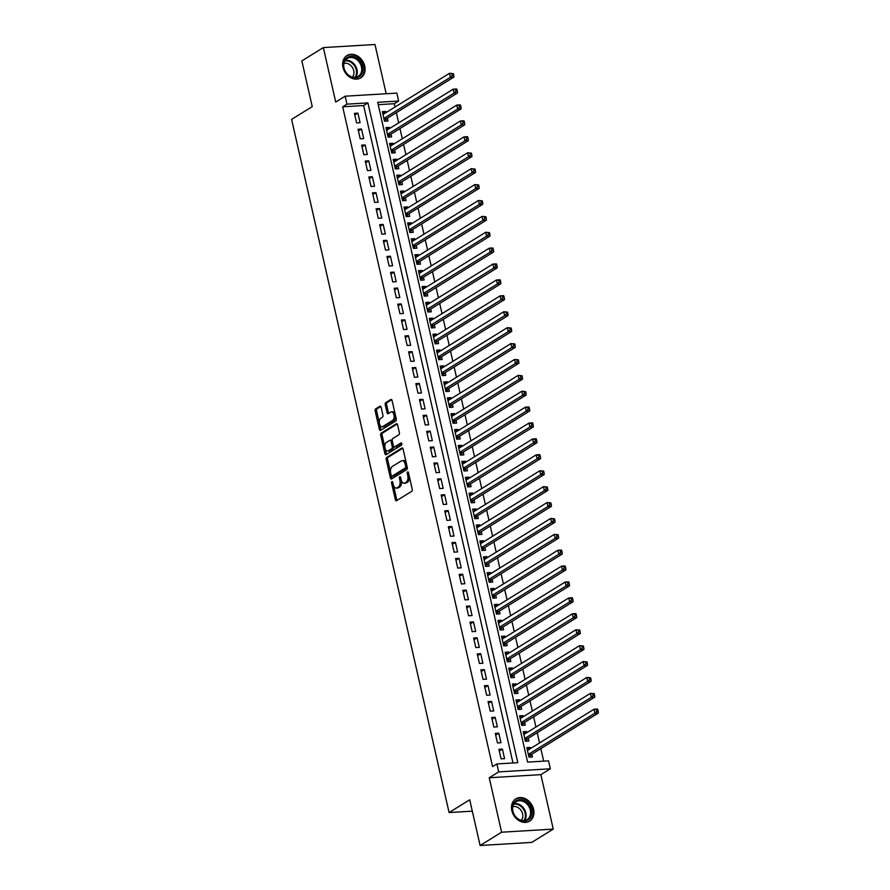 <?xml version="1.0" encoding="UTF-8"?>
<svg xmlns="http://www.w3.org/2000/svg" width="890" height="890" viewBox="0 0 890 890"><rect width="100%" height="100%" fill="white"/><g stroke="black" fill="none" stroke-linecap="round" stroke-linejoin="round"><path stroke-width="1.33" d="M391.911 481.635A1.157 0.634 -93.4 0 0 391.578 483.092L395.338 499.668A1.647 0.912 -93.4 0 0 396.284 500.792A1.647 0.912 -93.4 0 0 396.54 500.703L411.736 491.313A1.647 0.912 -93.4 0 0 412.226 489.222L408.454 472.646A1.157 0.634 -93.4 0 0 407.275 473.38L407.765 475.516A5.273 2.915 -93.4 0 1 406.196 482.191L404.928 482.97A5.273 2.915 -93.4 0 1 404.105 483.237A5.273 2.915 -93.4 0 1 401.09 479.643L400.6 477.496A1.157 0.634 -93.4 0 0 399.421 478.23L399.91 480.378A5.273 2.915 -93.4 0 1 398.342 487.041L397.074 487.82A5.273 2.915 -93.4 0 1 396.261 488.098A5.273 2.915 -93.4 0 1 393.247 484.505L392.757 482.358A1.157 0.634 -93.4 0 0 391.911 481.635M342.973 67.373A13.094 10.446 58.3 0 0 360.75 77.853A13.094 10.446 58.3 0 0 364.744 66.06A13.094 10.446 58.3 0 0 346.978 55.581A13.094 10.446 58.3 0 0 342.973 67.373M511.839 810.634A13.094 10.446 58.3 0 0 529.617 821.114A13.094 10.446 58.3 0 0 533.611 809.333A13.094 10.446 58.3 0 0 515.833 798.853A13.094 10.446 58.3 0 0 511.839 810.634M381.131 407.264A1.647 0.912 -93.4 0 0 380.197 406.151A1.647 0.912 -93.4 0 0 379.941 406.229L375.669 408.866A1.647 0.912 -93.4 0 0 375.18 410.946L379.363 429.369A1.647 0.912 -93.4 0 0 380.308 430.493A1.647 0.912 -93.4 0 0 380.564 430.404L395.761 421.003A1.647 0.912 -93.4 0 0 396.25 418.923L392.067 400.511A1.647 0.912 -93.4 0 0 391.122 399.387A1.647 0.912 -93.4 0 0 390.866 399.465L385.715 402.658A1.647 0.912 -93.4 0 0 385.225 404.739L387.017 412.615A1.647 0.912 -93.4 0 0 387.962 413.739A1.647 0.912 -93.4 0 0 388.218 413.661L390.766 412.081A4.405 2.436 -93.4 0 1 391.455 411.848A4.405 2.436 -93.4 0 1 394.092 415.474A4.405 2.436 -93.4 0 1 392.668 420.425L382.667 426.61A4.405 2.436 -93.4 0 1 381.977 426.833A4.405 2.436 -93.4 0 1 379.351 423.217A4.405 2.436 -93.4 0 1 380.764 418.267L382.433 417.232A1.647 0.912 -93.4 0 0 382.923 415.152L381.131 407.264M346.978 104.152L345.175 96.198L396.818 93.105L398.62 101.048L377.683 102.305L527.592 762.107L548.518 760.85L550.332 768.793L498.689 771.897L496.887 763.943L517.824 762.685L367.915 102.895L346.978 104.152L342.683 106.811L492.582 766.602L496.887 763.943M480.111 845.5L501.604 832.206L553.246 829.102L531.742 842.407L480.111 845.5L469.72 799.787L449.083 812.559L291.597 119.371L312.234 106.611L301.844 60.898L323.348 47.593L335.719 102.05L345.175 96.198M553.246 829.102L540.875 774.645L489.233 777.749L501.604 832.206M489.233 777.749L498.689 771.897M386.705 457.404A1.647 0.912 -93.4 0 0 386.216 459.485L390.399 477.897A1.647 0.912 -93.4 0 0 391.333 479.02A1.647 0.912 -93.4 0 0 391.589 478.942L406.786 469.542A1.647 0.912 -93.4 0 0 407.275 467.45L403.092 449.038A1.647 0.912 -93.4 0 0 402.147 447.915A1.647 0.912 -93.4 0 0 401.891 448.004L386.705 457.404L388.096 457.315A1.647 0.912 -93.4 0 0 387.606 459.396L390.499 472.123M384.88 453.633L380.697 435.221A1.647 0.912 -93.4 0 1 381.187 433.13L396.384 423.74A1.647 0.912 -93.4 0 1 396.64 423.651A1.647 0.912 -93.4 0 1 397.574 424.775L399.365 432.651A1.647 0.912 -93.4 0 1 398.876 434.743L392.713 438.548A1.647 0.912 -93.4 0 0 392.223 440.628L393.413 445.857A1.647 0.912 -93.4 0 0 394.359 446.98A1.647 0.912 -93.4 0 0 394.615 446.902L401.034 442.931A1.157 0.634 -93.4 0 1 401.524 445.111L386.082 454.668A1.647 0.912 -93.4 0 1 385.826 454.757A1.647 0.912 -93.4 0 1 384.88 453.633L386.282 453.544L385.147 448.571M386.171 93.739L374.979 44.5L323.348 47.593M386.071 112.54L385.826 111.473L382.722 113.386M385.826 111.473L382.344 111.684L384.502 121.218L387.995 121.007L387.361 118.225M389.686 128.449L389.442 127.37L386.338 129.284M389.442 127.37L385.949 127.582L388.118 137.116L391.611 136.915L390.977 134.123M393.302 144.347L393.057 143.268L389.954 145.192M393.057 143.268L389.564 143.479L391.734 153.013L395.216 152.813L394.593 150.032M396.907 160.244L396.662 159.165L393.569 161.09M396.662 159.165L393.18 159.377L395.338 168.922L398.831 168.711L398.197 165.929M400.522 176.142L400.278 175.063L397.174 176.988M400.278 175.063L396.784 175.274L398.954 184.82L402.447 184.608L401.813 181.827M404.138 192.04L403.893 190.961L400.789 192.885M403.893 190.961L400.4 191.172L402.569 200.717L406.051 200.506L405.428 197.725M407.742 207.937L407.498 206.869L404.405 208.783M407.498 206.869L404.016 207.07L406.185 216.615L409.667 216.404L409.033 213.622M411.358 223.835L411.113 222.767L408.009 224.681M411.113 222.767L407.62 222.967L409.789 232.513L413.283 232.301L412.649 229.52M414.974 239.733L414.729 238.665L411.625 240.578M414.729 238.665L411.236 238.876L413.405 248.41L416.887 248.199L416.264 245.417M418.578 255.63L418.333 254.562L415.241 256.476M418.333 254.562L414.851 254.774L417.021 264.308L420.503 264.096L419.869 261.315M422.194 271.528L421.949 270.46L418.845 272.373M421.949 270.46L418.456 270.671L420.625 280.205L424.118 279.994L423.484 277.213M425.809 287.437L425.565 286.357L422.461 288.271M425.565 286.357L422.071 286.569L424.241 296.103L427.734 295.903L427.1 293.11M429.414 303.334L429.169 302.255L426.076 304.18M429.169 302.255L425.687 302.466L427.856 312.001L431.339 311.8L430.704 309.019M433.03 319.232L432.785 318.153L429.681 320.077M432.785 318.153L429.291 318.364L431.461 327.909L434.954 327.698L434.32 324.917M436.645 335.13L436.4 334.05L433.297 335.975M436.4 334.05L432.907 334.262L435.077 343.807L438.57 343.596L437.936 340.814M440.25 351.027L440.005 349.948L436.912 351.873M440.005 349.948L436.523 350.159L438.692 359.705L442.174 359.493L441.54 356.712M443.865 366.925L443.62 365.857L440.517 367.77M443.62 365.857L440.138 366.057L442.297 375.602L445.79 375.391L445.156 372.61M447.481 382.822L447.236 381.754L444.132 383.668M447.236 381.754L443.743 381.955L445.912 391.5L449.406 391.289L448.771 388.507M451.085 398.72L450.852 397.652L447.748 399.566M450.852 397.652L447.359 397.863L449.528 407.397L453.01 407.186L452.387 404.405M454.701 414.618L454.456 413.55L451.352 415.463M454.456 413.55L450.974 413.761L453.132 423.295L456.626 423.084L455.992 420.303M458.317 430.515L458.072 429.447L454.968 431.361M458.072 429.447L454.579 429.659L456.748 439.193L460.241 438.981L459.607 436.2M461.921 446.424L461.688 445.345L458.584 447.27M461.688 445.345L458.194 445.556L460.364 455.09L463.846 454.89L463.223 452.098M465.537 462.322L465.292 461.243L462.199 463.167M465.292 461.243L461.81 461.454L463.968 470.988L467.461 470.788L466.827 468.007M469.152 478.219L468.908 477.14L465.804 479.065M468.908 477.14L465.414 477.351L467.584 486.897L471.077 486.685L470.443 483.904M472.768 494.117L472.523 493.038L469.419 494.962M472.523 493.038L469.03 493.249L471.199 502.794L474.682 502.583L474.059 499.802M476.373 510.014L476.128 508.935L473.035 510.86M476.128 508.935L472.646 509.147L474.804 518.692L478.297 518.481L477.663 515.699M479.988 525.912L479.743 524.844L476.639 526.758M479.743 524.844L476.25 525.044L478.42 534.59L481.913 534.378L481.279 531.597M483.604 541.81L483.359 540.742L480.255 542.655M483.359 540.742L479.866 540.942L482.035 550.487L485.517 550.276L484.894 547.495M487.208 557.707L486.964 556.639L483.871 558.553M486.964 556.639L483.481 556.851L485.651 566.385L489.133 566.173L488.499 563.392M490.824 573.605L490.579 572.537L487.475 574.451M490.579 572.537L487.086 572.748L489.255 582.283L492.749 582.071L492.114 579.29M494.44 589.503L494.195 588.435L491.091 590.348M494.195 588.435L490.702 588.646L492.871 598.18L496.364 597.969L495.73 595.188M498.044 605.411L497.799 604.332L494.707 606.257M497.799 604.332L494.317 604.544L496.486 614.078L499.969 613.877L499.334 611.085M501.66 621.309L501.415 620.23L498.311 622.154M501.415 620.23L497.922 620.441L500.091 629.975L503.584 629.775L502.95 626.994M505.275 637.207L505.031 636.127L501.927 638.052M505.031 636.127L501.537 636.339L503.707 645.884L507.2 645.673L506.566 642.892M508.88 653.104L508.635 652.025L505.542 653.95M508.635 652.025L505.153 652.236L507.322 661.782L510.804 661.57L510.17 658.789M512.495 669.002L512.251 667.923L509.147 669.847M512.251 667.923L508.769 668.134L510.927 677.679L514.42 677.468L513.786 674.687M516.111 684.899L515.866 683.832L512.762 685.745M515.866 683.832L512.373 684.032L514.542 693.577L518.036 693.366L517.402 690.584M519.716 700.797L519.482 699.729L516.378 701.643M519.482 699.729L515.989 699.929L518.158 709.475L521.64 709.263L521.017 706.482M523.331 716.695L523.086 715.627L519.982 717.54M523.086 715.627L519.604 715.838L521.763 725.372L525.256 725.161L524.622 722.38M526.947 732.592L526.702 731.524L523.598 733.438M526.702 731.524L523.209 731.736L525.378 741.27L528.871 741.058L528.237 738.277M498.912 749.302L501.081 758.847L504.563 758.636L502.405 749.091L498.912 749.302M495.296 733.404L497.466 742.95L500.959 742.738L498.789 733.193L495.296 733.404M491.692 717.507L493.85 727.052L497.343 726.841L495.174 717.296L491.692 717.507M488.076 701.609L490.245 711.143L493.728 710.943L491.569 701.398L488.076 701.609M484.46 685.712L486.63 695.246L490.123 695.046L487.954 685.5L484.46 685.712M480.856 669.814L483.014 679.348L486.507 679.137L484.338 669.603L480.856 669.814M477.24 653.916L479.41 663.451L482.892 663.239L480.722 653.705L477.24 653.916M473.625 638.019L475.794 647.553L479.287 647.341L477.118 637.807L473.625 638.019M470.009 622.11L472.178 631.655L475.672 631.444L473.502 621.91L470.009 622.11M466.405 606.212L468.574 615.758L472.056 615.546L469.887 606.012L466.405 606.212M462.789 590.315L464.958 599.86L468.452 599.649L466.282 590.103L462.789 590.315M459.173 574.417L461.343 583.962L464.836 583.751L462.666 574.206L459.173 574.417M455.569 558.519L457.738 568.065L461.22 567.853L459.051 558.308L455.569 558.519M451.953 542.622L454.123 552.156L457.605 551.956L455.446 542.411L451.953 542.622M448.338 526.724L450.507 536.258L454 536.058L451.831 526.513L448.338 526.724M444.733 510.827L446.891 520.361L450.385 520.149L448.215 510.615L444.733 510.827M441.117 494.929L443.287 504.463L446.769 504.252L444.611 494.718L441.117 494.929M437.502 479.031L439.671 488.566L443.164 488.354L440.995 478.82L437.502 479.031M433.897 463.123L436.055 472.668L439.549 472.457L437.379 462.922L433.897 463.123M430.282 447.225L432.451 456.77L435.933 456.559L433.775 447.025L430.282 447.225M426.666 431.327L428.835 440.873L432.329 440.661L430.159 431.116L426.666 431.327M423.061 415.43L425.22 424.975L428.713 424.764L426.544 415.218L423.061 415.43M419.446 399.532L421.615 409.077L425.097 408.866L422.939 399.321L419.446 399.532M415.83 383.635L418 393.169L421.493 392.968L419.324 383.423L415.83 383.635M412.226 367.737L414.384 377.271L417.877 377.06L415.708 367.526L412.226 367.737M408.61 351.839L410.78 361.373L414.262 361.162L412.092 351.628L408.61 351.839M404.995 335.942L407.164 345.476L410.657 345.264L408.488 335.73L404.995 335.942M401.379 320.044L403.548 329.578L407.041 329.367L404.872 319.833L401.379 320.044M397.774 304.135L399.944 313.68L403.426 313.469L401.257 303.935L397.774 304.135M394.159 288.238L396.328 297.783L399.821 297.572L397.652 288.037L394.159 288.238M390.543 272.34L392.713 281.885L396.206 281.674L394.036 272.129L390.543 272.34M386.939 256.442L389.108 265.988L392.59 265.776L390.421 256.231L386.939 256.442M383.323 240.545L385.492 250.079L388.974 249.879L386.816 240.333L383.323 240.545M379.707 224.647L381.877 234.181L385.37 233.981L383.201 224.436L379.707 224.647M376.103 208.749L378.261 218.284L381.754 218.072L379.585 208.538L376.103 208.749M372.487 192.852L374.657 202.386L378.139 202.175L375.981 192.641L372.487 192.852M368.872 176.954L371.041 186.488L374.534 186.277L372.365 176.743L368.872 176.954M365.267 161.057L367.425 170.591L370.919 170.379L368.749 160.845L365.267 161.057M361.651 145.148L363.821 154.693L367.303 154.482L365.145 144.948L361.651 145.148M358.036 129.25L360.205 138.796L363.699 138.584L361.529 129.05L358.036 129.25M512.985 762.986L363.621 105.554L342.683 106.811M360.083 122.687L357.914 113.141L354.431 113.353L356.59 122.898L360.083 122.687M543.69 761.139L540.842 748.612M539.551 742.928L537.226 732.715M535.936 727.03L533.611 716.817M532.32 711.132L530.006 700.919M528.716 695.235L526.391 685.022M525.1 679.337L522.775 669.124M521.484 663.439L519.17 653.227M517.88 647.542L515.555 637.329M514.264 631.644L511.939 621.42M510.649 615.747L508.335 605.523M507.044 599.838L504.719 589.625M503.428 583.94L501.103 573.727M499.813 568.043L497.499 557.83M496.208 552.145L493.883 541.932M492.593 536.247L490.268 526.034M488.977 520.35L486.663 510.137M485.373 504.452L483.048 494.239M481.757 488.554L479.432 478.342M478.141 472.657L475.827 462.433M474.526 456.759L472.212 446.535M470.921 440.85L468.596 430.638M467.306 424.953L464.992 414.74M463.69 409.055L461.376 398.842M460.086 393.157L457.76 382.945M456.47 377.26L454.145 367.047M452.854 361.362L450.54 351.149M449.25 345.465L446.925 335.252M445.634 329.567L443.309 319.354M442.019 313.669L439.705 303.445M438.414 297.772L436.089 287.548M434.798 281.863L432.473 271.65M431.183 265.965L428.869 255.753M427.578 250.068L425.253 239.855M423.963 234.17L421.637 223.957M420.347 218.273L418.033 208.06M416.743 202.375L414.417 192.162M413.127 186.477L410.802 176.264M409.511 170.58L407.197 160.367M405.896 154.682L403.582 144.458M402.291 138.784L399.966 128.561M398.676 122.876L396.361 112.663M395.06 106.978L394.326 103.707L378.228 104.675M530.551 748.49L530.318 747.422L526.824 747.633L528.994 757.168L532.476 756.956L531.853 754.175M449.083 812.559L472.301 811.168M394.326 103.707L398.62 101.048M540.875 774.645L550.332 768.793M363.621 105.554L367.915 102.895M530.318 747.422L527.214 749.336M502.405 749.091L499.301 751.015M498.789 733.193L495.686 735.118M495.174 717.296L492.07 719.22M491.569 701.398L488.465 703.323M487.954 685.5L484.85 687.414M484.338 669.603L481.234 671.516M480.722 653.705L477.63 655.619M477.118 637.807L474.014 639.721M473.502 621.91L470.398 623.823M469.887 606.012L466.794 607.926M466.282 590.103L463.178 592.028M462.666 574.206L459.563 576.13M459.051 558.308L455.958 560.233M455.446 542.411L452.343 544.335M451.831 526.513L448.727 528.426M448.215 510.615L445.122 512.529M444.611 494.718L441.507 496.631M440.995 478.82L437.891 480.734M437.379 462.922L434.287 464.836M433.775 447.025L430.671 448.938M430.159 431.116L427.055 433.041M426.544 415.218L423.44 417.143M422.939 399.321L419.835 401.245M419.324 383.423L416.22 385.348M415.708 367.526L412.604 369.439M412.092 351.628L409 353.541M408.488 335.73L405.384 337.644M404.872 319.833L401.768 321.746M401.257 303.935L398.164 305.849M397.652 288.037L394.548 289.951M394.036 272.129L390.933 274.053M390.421 256.231L387.328 258.156M386.816 240.333L383.712 242.258M383.201 224.436L380.097 226.36M379.585 208.538L376.492 210.452M375.981 192.641L372.877 194.554M372.365 176.743L369.261 178.656M368.749 160.845L365.656 162.759M365.145 144.948L362.041 146.861M361.529 129.05L358.425 130.964M357.914 113.141L354.81 115.066M396.261 488.098L397.652 488.009A5.273 2.915 -93.4 0 0 398.475 487.742L397.074 487.82M401.368 480.6A5.273 2.915 -93.4 0 1 399.743 486.964L398.475 487.742M404.105 483.237L405.506 483.159A5.273 2.915 -93.4 0 0 406.318 482.881L404.928 482.97M409.333 476.506A5.273 2.915 -93.4 0 1 407.587 482.102L406.318 482.881M393.536 485.506L396.74 499.59A1.647 0.912 -93.4 0 0 397.085 500.369M402.747 448.249L388.096 457.315M391.355 475.894L391.789 477.819A1.647 0.912 -93.4 0 0 392.134 478.598M391.188 475.449A1.157 0.634 -93.4 0 0 392.023 476.183L405.362 467.929A1.157 0.634 -93.4 0 0 405.707 466.471L405.195 464.202A5.273 2.915 -93.4 0 0 402.169 460.62A5.273 2.915 -93.4 0 0 401.357 460.887L392.234 466.527A5.273 2.915 -93.4 0 0 390.677 473.191L391.188 475.449M393.057 476.117A1.157 0.634 -93.4 0 0 393.425 476.094L392.023 476.183M407.153 466.894A1.157 0.634 -93.4 0 1 406.752 467.84L393.425 476.094M406.296 463.123A5.273 2.915 -93.4 0 0 403.57 460.531L402.169 460.62M384.914 447.559L382.088 435.132L380.697 435.221M397.229 423.985L382.578 433.052A1.647 0.912 -93.4 0 0 382.088 435.132M395.494 446.847A1.647 0.912 -93.4 0 0 395.75 446.902A1.647 0.912 -93.4 0 0 396.005 446.813L401.735 443.276M386.327 442.508A4.405 2.436 -93.4 0 0 384.903 447.459A4.405 2.436 -93.4 0 0 387.539 451.074A4.405 2.436 -93.4 0 0 388.218 450.852L391.745 448.671A1.647 0.912 -93.4 0 0 392.234 446.591L391.044 441.362A1.647 0.912 -93.4 0 0 390.109 440.239A1.647 0.912 -93.4 0 0 389.853 440.328L386.327 442.508M387.539 451.074L388.93 450.996A4.405 2.436 -93.4 0 0 389.62 450.774L388.218 450.852M393.603 446.391L393.625 446.502A1.647 0.912 -93.4 0 1 393.135 448.593L389.62 450.774M392.256 440.739A1.647 0.912 -93.4 0 0 391.5 440.161A1.647 0.912 -93.4 0 0 391.244 440.239M386.282 453.544A1.647 0.912 -93.4 0 0 386.627 454.334M381.977 426.833L383.379 426.755A4.405 2.436 -93.4 0 0 384.057 426.532L382.667 426.61M395.527 415.752A4.405 2.436 -93.4 0 1 394.059 420.347L384.057 426.532M395.104 413.861A4.405 2.436 -93.4 0 0 392.846 411.77L391.455 411.848M391.722 399.721L387.117 402.569A1.647 0.912 -93.4 0 0 386.627 404.65L388.418 412.537A1.647 0.912 -93.4 0 0 388.763 413.316M379.73 424.741L380.764 429.28A1.647 0.912 -93.4 0 0 381.109 430.07M380.786 406.485L377.071 408.788A1.647 0.912 -93.4 0 0 376.581 410.868L379.307 422.85M529.505 757.134L530.863 754.92A1.68 0.923 86.6 0 1 531.163 754.609L598.403 713.001L594.921 713.213L594.008 709.241L527.459 750.415M528.36 754.386L594.921 713.213L596.812 711.266L598.202 711.177L597.846 709.597L596.445 709.675L596.812 711.266M596.445 709.675L594.008 709.241L597.502 709.03L597.846 709.597M598.202 711.177L598.403 713.001M531.464 809.844A11.325 9.045 -121.7 0 1 524.477 821.136A11.325 9.045 -121.7 0 1 512.618 810.979A11.325 9.045 -121.7 0 1 519.604 799.676A11.325 9.045 -121.7 0 1 531.464 809.844M512.885 811.202A10.491 8.377 58.3 0 0 527.125 819.601A10.491 8.377 58.3 0 0 530.329 810.156A10.491 8.377 58.3 0 0 516.089 801.756A10.491 8.377 58.3 0 0 512.885 811.202M512.807 806.674A8.266 6.597 -121.7 0 1 522.608 813.894A8.266 6.597 -121.7 0 1 521.262 820.346M528.482 821.704A13.005 10.38 58.3 0 0 528.883 821.47A13.005 10.38 58.3 0 0 532.854 809.755A13.005 10.38 58.3 0 0 515.199 799.342A13.005 10.38 58.3 0 0 514.809 799.598M359.994 76.151A11.325 9.045 -121.7 0 1 346.232 73.002A11.325 9.045 -121.7 0 1 346.355 58.128A11.325 9.045 -121.7 0 1 360.116 61.288A11.325 9.045 -121.7 0 1 359.994 76.151M346.421 59.063A10.491 8.377 58.3 0 0 345.954 72.335A10.491 8.377 58.3 0 0 358.258 76.329A10.491 8.377 58.3 0 0 359.059 75.75A10.491 8.377 58.3 0 0 359.527 62.489A10.491 8.377 58.3 0 0 347.222 58.484A10.491 8.377 58.3 0 0 346.421 59.063M359.616 78.431A13.005 10.38 58.3 0 0 360.016 78.209A13.005 10.38 58.3 0 0 361.006 77.486A13.005 10.38 58.3 0 0 361.585 61.043A13.005 10.38 58.3 0 0 346.332 56.081A13.005 10.38 58.3 0 0 345.943 56.326M343.941 63.401A8.266 6.597 -121.7 0 1 352.473 67.573A8.266 6.597 -121.7 0 1 352.396 77.074M525.901 741.236L527.258 739.023A1.68 0.923 86.6 0 1 527.548 738.711L594.798 697.104L591.305 697.315L590.404 693.343L523.843 734.517M524.744 738.489L591.305 697.315L593.196 695.368L594.598 695.279L594.231 693.688L592.84 693.777L593.196 695.368M592.84 693.777L590.404 693.343L594.231 693.688M594.598 695.279L594.798 697.104M522.285 725.339L523.643 723.125A1.68 0.923 86.6 0 1 523.932 722.802L591.183 681.206L587.689 681.417L586.788 677.435L520.227 718.619M521.139 722.591L587.689 681.417L589.581 679.471L590.982 679.381L590.615 677.791L589.225 677.88L589.581 679.471M589.225 677.88L586.788 677.435L590.615 677.791M590.982 679.381L591.183 681.206M518.67 709.441L520.027 707.216A1.68 0.923 86.6 0 1 520.327 706.905L587.567 665.308L584.085 665.52L583.173 661.537L516.623 702.722M517.524 706.693L584.085 665.52L585.976 663.573L587.367 663.484L587.011 661.893L585.609 661.982L585.976 663.573M585.609 661.982L583.173 661.537L587.011 661.893M587.367 663.484L587.567 665.308M515.065 693.544L516.411 691.319A1.68 0.923 86.6 0 1 516.712 691.007L583.951 649.411L580.469 649.622L579.568 645.639L513.007 686.813M513.908 690.796L580.469 649.622L582.36 647.675L583.751 647.586L583.395 645.995L582.004 646.084L582.36 647.675M582.004 646.084L579.568 645.639L583.395 645.995M583.751 647.586L583.951 649.411M511.45 677.646L512.807 675.421A1.68 0.923 86.6 0 1 513.096 675.11L580.347 633.513L576.854 633.713L575.952 629.742L509.392 670.915M510.304 674.898L576.854 633.713L578.745 631.767L580.147 631.689L579.779 630.098L578.389 630.187L578.745 631.767M578.389 630.187L575.952 629.742L579.779 630.098M580.147 631.689L580.347 633.513M507.834 661.748L509.191 659.523A1.68 0.923 86.6 0 1 509.492 659.212L576.731 617.615L573.238 617.816L572.337 613.844L505.787 655.018M506.688 659L573.238 617.816L575.14 615.869L576.531 615.791L576.175 614.2L574.773 614.278L575.14 615.869M574.773 614.278L572.337 613.844L575.83 613.633L576.175 614.2M576.531 615.791L576.731 617.615M504.23 645.851L505.576 643.626A1.68 0.923 86.6 0 1 505.876 643.314L573.115 601.707L569.633 601.918L568.732 597.947L502.171 639.12M503.072 643.092L569.633 601.918L571.525 599.971L572.915 599.893L572.559 598.303L571.169 598.38L571.525 599.971M571.169 598.38L568.732 597.947L572.214 597.735L572.559 598.303M572.915 599.893L573.115 601.707M500.614 629.953L501.971 627.728A1.68 0.923 86.6 0 1 502.26 627.417L569.511 585.809L566.018 586.02L565.117 582.049L498.556 623.223M499.457 627.194L566.018 586.02L567.909 584.074L569.311 583.996L568.944 582.405L567.553 582.483L567.909 584.074M567.553 582.483L565.117 582.049L568.61 581.837L568.944 582.405M569.311 583.996L569.511 585.809M496.998 614.056L498.356 611.831A1.68 0.923 86.6 0 1 498.656 611.519L565.895 569.912L562.402 570.123L561.501 566.151L494.951 607.325M495.852 611.297L562.402 570.123L564.305 568.176L565.695 568.098L565.339 566.507L563.937 566.585L564.305 568.176M563.937 566.585L561.501 566.151L564.994 565.94L565.339 566.507M565.695 568.098L565.895 569.912M493.394 598.147L494.74 595.933A1.68 0.923 86.6 0 1 495.04 595.621L562.28 554.014L558.798 554.225L557.897 550.254L491.336 591.427M492.237 595.399L558.798 554.225L560.689 552.278L562.08 552.189L561.724 550.61L560.322 550.688L560.689 552.278M560.322 550.688L557.897 550.254L561.379 550.042L561.724 550.61M562.08 552.189L562.28 554.014M489.778 582.249L491.135 580.035A1.68 0.923 86.6 0 1 491.425 579.724L558.675 538.116L555.182 538.328L554.281 534.356L487.72 575.53M488.621 579.501L555.182 538.328L557.073 536.381L558.475 536.292L558.108 534.701L556.717 534.79L557.073 536.381M556.717 534.79L554.281 534.356L558.108 534.701M558.475 536.292L558.675 538.116M486.163 566.351L487.52 564.138A1.68 0.923 86.6 0 1 487.82 563.815L555.06 522.219L551.566 522.43L550.665 518.447L484.116 559.632M485.017 563.604L551.566 522.43L553.469 520.483L554.859 520.394L554.503 518.803L553.102 518.892L553.469 520.483M553.102 518.892L550.665 518.447L554.503 518.803M554.859 520.394L555.06 522.219M482.558 550.454L483.904 548.229A1.68 0.923 86.6 0 1 484.205 547.917L551.444 506.321L547.962 506.532L547.061 502.55L480.5 543.734M481.401 547.706L547.962 506.532L549.853 504.586L551.244 504.497L550.888 502.906L549.486 502.995L549.853 504.586M549.486 502.995L547.061 502.55L550.888 502.906M551.244 504.497L551.444 506.321M478.942 534.556L480.3 532.331A1.68 0.923 86.6 0 1 480.589 532.02L547.84 490.423L544.346 490.635L543.445 486.652L476.884 527.826M477.785 531.808L544.346 490.635L546.238 488.688L547.639 488.599L547.272 487.008L545.882 487.097L546.238 488.688M545.882 487.097L543.445 486.652L547.272 487.008M547.639 488.599L547.84 490.423M475.327 518.659L476.684 516.434A1.68 0.923 86.6 0 1 476.973 516.122L544.224 474.526L540.731 474.726L539.83 470.754L473.28 511.928M474.181 515.911L540.731 474.726L542.633 472.779L544.024 472.701L543.668 471.11L542.266 471.199L542.633 472.779M542.266 471.199L539.83 470.754L543.668 471.11M544.024 472.701L544.224 474.526M471.722 502.761L473.068 500.536A1.68 0.923 86.6 0 1 473.369 500.224L540.608 458.628L537.126 458.828L536.214 454.857L469.664 496.03M470.565 500.013L537.126 458.828L539.017 456.882L540.408 456.804L540.052 455.213L538.65 455.291L539.017 456.882M538.65 455.291L536.214 454.857L539.707 454.645L540.052 455.213M540.408 456.804L540.608 458.628M468.107 486.863L469.464 484.638A1.68 0.923 86.6 0 1 469.753 484.327L537.004 442.719L533.51 442.931L532.609 438.959L466.049 480.133M466.95 484.104L533.51 442.931L535.402 440.984L536.803 440.906L536.436 439.315L535.046 439.393L535.402 440.984M535.046 439.393L532.609 438.959L536.091 438.748L536.436 439.315M536.803 440.906L537.004 442.719M464.491 470.966L465.848 468.741A1.68 0.923 86.6 0 1 466.138 468.429L533.388 426.822L529.895 427.033L528.994 423.061L462.433 464.235M463.345 468.207L529.895 427.033L531.786 425.086L533.188 425.008L532.821 423.418L531.43 423.495L531.786 425.086M531.43 423.495L528.994 423.061L532.487 422.85L532.821 423.418M533.188 425.008L533.388 426.822M460.875 455.068L462.233 452.843A1.68 0.923 86.6 0 1 462.533 452.532L529.773 410.924L526.29 411.136L525.378 407.164L458.828 448.338M459.73 452.309L526.29 411.136L528.182 409.189L529.572 409.111L529.216 407.52L527.815 407.598L528.182 409.189M527.815 407.598L525.378 407.164L528.871 406.953L529.216 407.52M529.572 409.111L529.773 410.924M457.271 439.159L458.628 436.945A1.68 0.923 86.6 0 1 458.917 436.634L526.168 395.026L522.675 395.238L521.774 391.266L455.213 432.44M456.114 436.411L522.675 395.238L524.566 393.291L525.968 393.202L525.601 391.611L524.21 391.7L524.566 393.291M524.21 391.7L521.774 391.266L525.601 391.611M525.968 393.202L526.168 395.026M453.655 423.262L455.013 421.048A1.68 0.923 86.6 0 1 455.302 420.725L522.552 379.129L519.059 379.34L518.158 375.369L451.597 416.542M452.509 420.514L519.059 379.34L520.95 377.393L522.352 377.304L521.985 375.714L520.594 375.803L520.95 377.393M520.594 375.803L518.158 375.369L521.985 375.714M522.352 377.304L522.552 379.129M450.04 407.364L451.397 405.15A1.68 0.923 86.6 0 1 451.697 404.828L518.937 363.231L515.455 363.443L514.542 359.46L447.993 400.645M448.894 404.616L515.455 363.443L517.346 361.496L518.736 361.407L518.38 359.816L516.979 359.905L517.346 361.496M516.979 359.905L514.542 359.46L518.38 359.816M518.736 361.407L518.937 363.231M446.435 391.466L447.781 389.242A1.68 0.923 86.6 0 1 448.082 388.93L515.321 347.334L511.839 347.545L510.938 343.562L444.377 384.747M445.278 388.719L511.839 347.545L513.73 345.598L515.132 345.509L514.765 343.918L513.374 344.007L513.73 345.598M513.374 344.007L510.938 343.562L514.765 343.918M515.132 345.509L515.321 347.334M442.82 375.569L444.177 373.344A1.68 0.923 86.6 0 1 444.466 373.032L511.717 331.436L508.223 331.647L507.322 327.665L440.761 368.838M441.674 372.821L508.223 331.647L510.115 329.701L511.516 329.611L511.149 328.021L509.759 328.11L510.115 329.701M509.759 328.11L507.322 327.665L511.149 328.021M511.516 329.611L511.717 331.436M439.204 359.671L440.561 357.446A1.68 0.923 86.6 0 1 440.861 357.135L508.101 315.538L504.608 315.739L503.707 311.767L437.157 352.941M438.058 356.923L504.608 315.739L506.51 313.792L507.901 313.714L507.545 312.123L506.143 312.212L506.51 313.792M506.143 312.212L503.707 311.767L507.545 312.123M507.901 313.714L508.101 315.538M435.599 343.774L436.945 341.549A1.68 0.923 86.6 0 1 437.246 341.237L504.485 299.641L501.003 299.841L500.102 295.869L433.541 337.043M434.442 341.026L501.003 299.841L502.895 297.894L504.285 297.816L503.929 296.225L502.539 296.303L502.895 297.894M502.539 296.303L500.102 295.869L503.584 295.658L503.929 296.225M504.285 297.816L504.485 299.641M431.984 327.876L433.341 325.651A1.68 0.923 86.6 0 1 433.63 325.339L500.881 283.732L497.388 283.943L496.486 279.972L429.926 321.145M430.827 325.117L497.388 283.943L499.279 281.997L500.681 281.919L500.314 280.328L498.923 280.406L499.279 281.997M498.923 280.406L496.486 279.972L499.98 279.76L500.314 280.328M500.681 281.919L500.881 283.732M428.368 311.978L429.725 309.753A1.68 0.923 86.6 0 1 430.026 309.442L497.265 267.834L493.772 268.046L492.871 264.074L426.321 305.248M427.222 309.219L493.772 268.046L495.674 266.099L497.065 266.021L496.709 264.43L495.307 264.508L495.674 266.099M495.307 264.508L492.871 264.074L496.364 263.863L496.709 264.43M497.065 266.021L497.265 267.834M424.764 296.081L426.11 293.856A1.68 0.923 86.6 0 1 426.41 293.544L493.65 251.937L490.168 252.148L489.266 248.177L422.705 289.35M423.607 293.322L490.168 252.148L492.059 250.201L493.449 250.112L493.093 248.533L491.692 248.61L492.059 250.201M491.692 248.61L489.266 248.177L492.749 247.965L493.093 248.533M493.449 250.112L493.65 251.937M421.148 280.172L422.505 277.958A1.68 0.923 86.6 0 1 422.795 277.647L490.045 236.039L486.552 236.251L485.651 232.279L419.09 273.453M419.991 277.424L486.552 236.251L488.443 234.304L489.845 234.215L489.478 232.624L488.087 232.713L488.443 234.304M488.087 232.713L485.651 232.279L489.478 232.624M489.845 234.215L490.045 236.039M417.532 264.274L418.89 262.06A1.68 0.923 86.6 0 1 419.19 261.738L486.43 220.142L482.936 220.353L482.035 216.381L415.485 257.555M416.387 261.526L482.936 220.353L484.839 218.406L486.229 218.317L485.873 216.726L484.472 216.815L484.839 218.406M484.472 216.815L482.035 216.381L485.873 216.726M486.229 218.317L486.43 220.142M413.928 248.377L415.274 246.163A1.68 0.923 86.6 0 1 415.574 245.84L482.814 204.244L479.332 204.455L478.431 200.472L411.87 241.657M412.771 245.629L479.332 204.455L481.223 202.508L482.614 202.419L482.258 200.829L480.856 200.917L481.223 202.508M480.856 200.917L478.431 200.472L482.258 200.829M482.614 202.419L482.814 204.244M410.312 232.479L411.67 230.254A1.68 0.923 86.6 0 1 411.959 229.943L479.209 188.346L475.716 188.558L474.815 184.575L408.254 225.76M409.155 229.731L475.716 188.558L477.607 186.611L479.009 186.522L478.642 184.931L477.251 185.02L477.607 186.611M477.251 185.02L474.815 184.575L478.642 184.931M479.009 186.522L479.209 188.346M406.697 216.582L408.054 214.357A1.68 0.923 86.6 0 1 408.343 214.045L475.594 172.449L472.101 172.66L471.199 168.677L404.65 209.851M405.551 213.834L472.101 172.66L474.003 170.713L475.394 170.624L475.038 169.033L473.636 169.122L474.003 170.713M473.636 169.122L471.199 168.677L475.038 169.033M475.394 170.624L475.594 172.449M403.092 200.684L404.438 198.459A1.68 0.923 86.6 0 1 404.739 198.147L471.978 156.551L468.496 156.751L467.584 152.78L401.034 193.953M401.935 197.936L468.496 156.751L470.387 154.804L471.778 154.727L471.422 153.136L470.02 153.225L470.387 154.804M470.02 153.225L467.584 152.78L471.422 153.136M471.778 154.727L471.978 156.551M399.476 184.786L400.834 182.561A1.68 0.923 86.6 0 1 401.123 182.25L468.374 140.642L464.88 140.854L463.979 136.882L397.418 178.056M398.32 182.038L464.88 140.854L466.772 138.907L468.173 138.829L467.806 137.238L466.416 137.316L466.772 138.907M466.416 137.316L463.979 136.882L467.461 136.671L467.806 137.238M468.173 138.829L468.374 140.642M395.861 168.889L397.218 166.664A1.68 0.923 86.6 0 1 397.507 166.352L464.758 124.745L461.265 124.956L460.364 120.984L393.803 162.158M394.715 166.13L461.265 124.956L463.156 123.009L464.558 122.931L464.191 121.34L462.8 121.418L463.156 123.009M462.8 121.418L460.364 120.984L463.857 120.773L464.191 121.34M464.558 122.931L464.758 124.745M392.245 152.991L393.603 150.766A1.68 0.923 86.6 0 1 393.903 150.455L461.142 108.847L457.66 109.058L456.748 105.087L390.198 146.26M391.099 150.232L457.66 109.058L459.551 107.112L460.942 107.034L460.586 105.443L459.184 105.521L459.551 107.112M459.184 105.521L456.748 105.087L460.241 104.875L460.586 105.443M460.942 107.034L461.142 108.847M388.641 137.093L389.998 134.868A1.68 0.923 86.6 0 1 390.287 134.557L457.538 92.949L454.045 93.161L453.144 89.189L386.583 130.363M387.484 134.334L454.045 93.161L455.936 91.214L457.338 91.125L456.971 89.545L455.58 89.623L455.936 91.214M455.58 89.623L453.144 89.189L456.626 88.978L456.971 89.545M457.338 91.125L457.538 92.949M385.025 121.185L386.382 118.971A1.68 0.923 86.6 0 1 386.672 118.659L453.922 77.052L450.429 77.263L449.528 73.291L382.967 114.465M383.879 118.437L450.429 77.263L452.32 75.316L453.722 75.227L453.355 73.636L451.964 73.725L452.32 75.316M451.964 73.725L449.528 73.291L453.355 73.636M453.722 75.227L453.922 77.052M392.902 483.003L391.578 483.092M408.599 473.291L407.275 473.38M400.756 478.153L399.421 478.23M399.743 486.964L398.342 487.041M401.268 480.3L399.91 480.378M407.587 482.102L406.196 482.191M409.089 475.438L407.765 475.516M396.74 499.59L395.338 499.668M391.789 477.819L390.399 477.897M387.606 459.396L386.216 459.485M406.752 467.84L405.362 467.929M407.03 466.393L405.707 466.471M406.519 464.124L405.195 464.202M382.578 433.052L381.187 433.13M396.005 446.813L394.615 446.902M393.135 448.593L391.745 448.671M393.625 446.502L392.234 446.591M392.379 441.284L391.044 441.362M394.059 420.347L392.668 420.425M388.418 412.537L387.017 412.615M386.627 404.65L385.225 404.739M387.117 402.569L385.715 402.658M380.764 429.28L379.363 429.369M376.581 410.868L375.18 410.946M377.071 408.788L375.669 408.866M530.863 754.92L528.515 755.054M531.163 754.609L528.449 754.765M514.131 803.592A10.491 8.377 -121.7 0 1 525.856 812.926A10.491 8.377 -121.7 0 1 524.611 820.524M523.899 820.613A10.146 8.099 58.3 0 0 525.144 813.204A10.146 8.099 58.3 0 0 513.741 804.193M345.264 60.32A10.491 8.377 -121.7 0 1 355.388 65.771A10.491 8.377 -121.7 0 1 355.744 77.263M355.032 77.341A10.146 8.099 58.3 0 0 354.721 66.183A10.146 8.099 58.3 0 0 344.875 60.92M527.258 739.023L524.9 739.156M527.548 738.711L524.833 738.867M523.643 723.125L521.284 723.259M523.932 722.802L521.217 722.969M520.027 707.216L517.68 707.361M520.327 706.905L517.613 707.072M516.411 691.319L514.064 691.463M516.712 691.007L513.997 691.174M512.807 675.421L510.448 675.566M513.096 675.11L510.382 675.276M509.191 659.523L506.844 659.668M509.492 659.212L506.777 659.379M505.576 643.626L503.228 643.77M505.876 643.314L503.161 643.481M501.971 627.728L499.613 627.873M502.26 627.417L499.546 627.572M498.356 611.831L495.997 611.975M498.656 611.519L495.941 611.675M494.74 595.933L492.393 596.066M495.04 595.621L492.326 595.777M491.135 580.035L488.777 580.169M491.425 579.724L488.71 579.88M487.52 564.138L485.161 564.271M487.82 563.815L485.095 563.982M483.904 548.229L481.557 548.374M484.205 547.917L481.49 548.084M480.3 532.331L477.941 532.476M480.589 532.02L477.874 532.187M476.684 516.434L474.326 516.578M476.973 516.122L474.259 516.289M473.068 500.536L470.721 500.681M473.369 500.224L470.654 500.391M469.464 484.638L467.105 484.783M469.753 484.327L467.039 484.494M465.848 468.741L463.49 468.885M466.138 468.429L463.423 468.585M462.233 452.843L459.885 452.988M462.533 452.532L459.819 452.687M458.628 436.945L456.27 437.079M458.917 436.634L456.203 436.79M455.013 421.048L452.654 421.181M455.302 420.725L452.587 420.892M451.397 405.15L449.05 405.284M451.697 404.828L448.983 404.995M447.781 389.242L445.434 389.386M448.082 388.93L445.367 389.097M444.177 373.344L441.818 373.489M444.466 373.032L441.752 373.199M440.561 357.446L438.214 357.591M440.861 357.135L438.147 357.302M436.945 341.549L434.598 341.693M437.246 341.237L434.531 341.404M433.341 325.651L430.983 325.796M433.63 325.339L430.916 325.506M429.725 309.753L427.367 309.898M430.026 309.442L427.311 309.598M426.11 293.856L423.762 294M426.41 293.544L423.696 293.7M422.505 277.958L420.147 278.092M422.795 277.647L420.08 277.802M418.89 262.06L416.531 262.194M419.19 261.738L416.464 261.905M415.274 246.163L412.927 246.296M415.574 245.84L412.86 246.007M411.67 230.254L409.311 230.399M411.959 229.943L409.244 230.11M408.054 214.357L405.695 214.501M408.343 214.045L405.629 214.212M404.438 198.459L402.091 198.604M404.739 198.147L402.024 198.314M400.834 182.561L398.475 182.706M401.123 182.25L398.409 182.417M397.218 166.664L394.86 166.808M397.507 166.352L394.793 166.519M393.603 150.766L391.255 150.911M393.903 150.455L391.188 150.61M389.998 134.868L387.639 135.013M390.287 134.557L387.573 134.713M386.382 118.971L384.024 119.104M386.672 118.659L383.957 118.815M393.247 476.15L391.845 476.239M395.75 446.902L394.359 446.98M391.5 440.161L390.109 440.239"/></g></svg>
